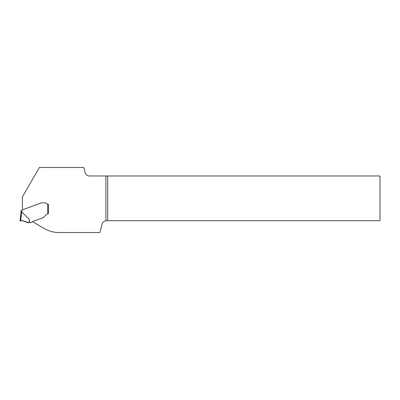 <?xml version="1.0" encoding="UTF-8"?>
<svg xmlns="http://www.w3.org/2000/svg" width="400" height="400" viewBox="0 0 400 400"><rect width="100%" height="100%" fill="white"/><g stroke="black" fill="none" stroke-linecap="round" stroke-linejoin="round"><path stroke-width="0.6" d="M85.145 172.615L83.77 167.475L39.385 167.475L22.415 196.865L22.415 209.83L41.16 203.005A2.835 2.835 0 0 1 41.54 202.895L41.7 202.87A4.14 2.835 180 0 1 42.36 202.835L44.945 202.835A2.125 2.125 0 0 1 46.645 203.685A1.415 1.415 0 0 0 47.78 204.255A1.415 1.415 0 0 1 46.645 203.685A2.125 2.125 0 0 0 44.945 202.835L42.36 202.835A4.14 2.835 180 0 0 41.7 202.87L41.54 202.895A2.835 2.835 0 0 0 41.16 203.005L22.29 209.875A0.285 0.285 0 0 0 22.14 210L22.01 210.225A0.85 0.85 0 0 1 21.56 210.6L20.99 210.65L20.99 212.895L21.72 211.895L29.18 219.335L29.645 222.68L30.18 222.68A0.565 0.565 0 0 0 30.375 222.645L32.32 221.935A0.565 0.565 0 0 0 32.58 221.74L44.69 228.73A28.345 28.345 0 0 0 58.86 232.525L99.885 232.525L102.155 224.055A4.535 4.535 0 0 1 105.89 220.74L107.68 220.695L107.68 175.975L89.525 175.975A4.535 4.535 0 0 1 85.145 172.615M107.68 175.975L380 175.975L380 220.695L107.68 220.695M47.78 204.255L48.345 204.255L48.345 213.805L47.78 213.825L47.78 204.255L48.345 204.255L48.345 213.805M32.58 221.74A1.135 1.135 0 0 1 33.105 221.345L42.695 217.855A2.835 2.835 0 0 0 43.275 217.565A3.74 2.835 -45 0 0 43.865 217.065L46.46 214.47A2.27 2.27 0 0 1 47.78 213.825M21.275 210.65L21.56 210.6L21.56 212.01L20.995 212.855L20 220.975L20.62 220.875L20 220.975L20.995 212.855M29.645 222.68L25.75 222.06C24.245 220.88 22.535 220.485 20.62 220.875L21.72 211.895M20.62 220.875L22.205 220.765M23.935 221.025L24.73 221.345M29.25 222.68L29.18 219.335M28.395 222.67L28.395 222.67C25.57 222.36 22.705 219.805 20.015 220.975L20.505 220.89C23.48 219.91 25.59 222.56 28.395 222.67L24.43 221.205M105.89 175.975L105.89 220.74"/></g></svg>

